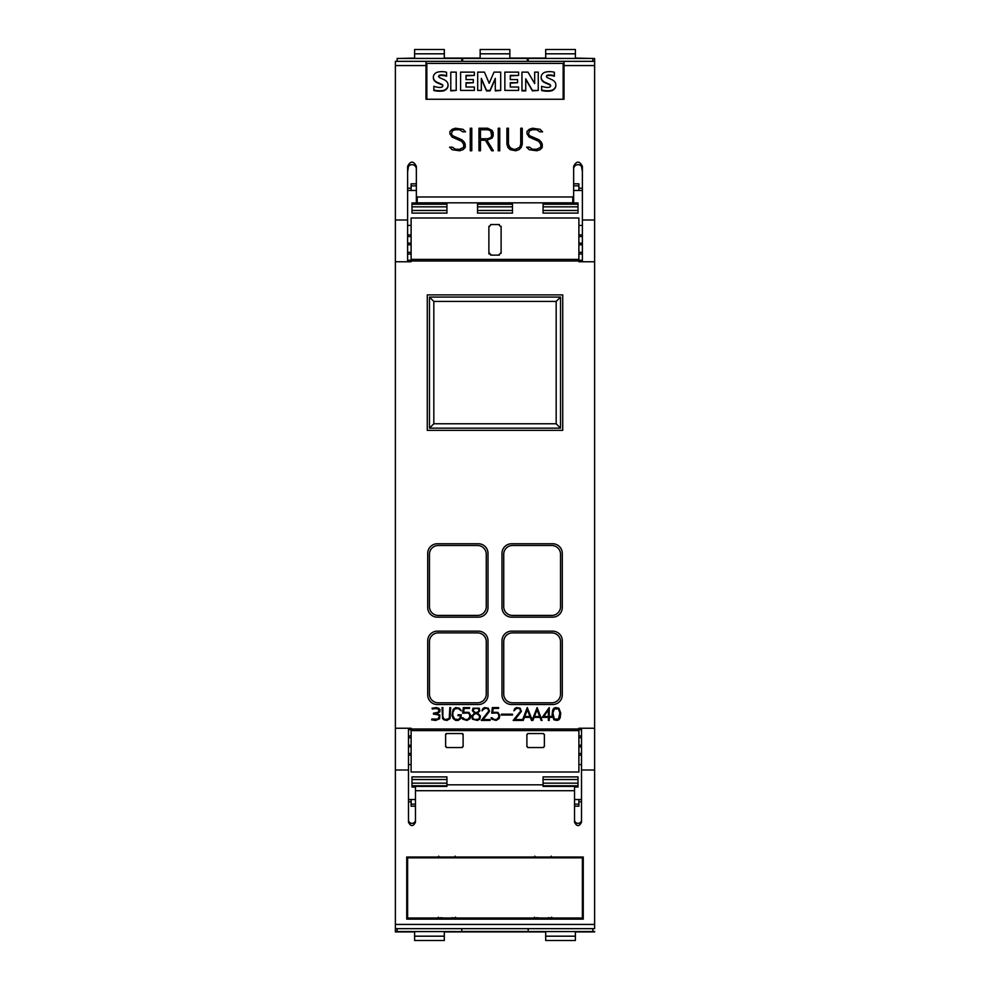 <?xml version="1.0" encoding="UTF-8"?>
<svg xmlns="http://www.w3.org/2000/svg" width="990" height="990" viewBox="0 0 990 990"><rect width="100%" height="100%" fill="white"/><g stroke="black" fill="none" stroke-linecap="round" stroke-linejoin="round"><path stroke-width="1.49" d="M395.381 61.343L564.028 61.343L564.028 99.248L425.972 99.248L425.972 61.343L395.381 61.343L395.381 728.244L411.11 728.244L411.11 772.002L578.89 772.002L578.89 728.244L594.619 728.244L594.619 58.521L592.874 58.521M395.381 219.99L407.62 219.99L407.62 166.332C410.528 160.714 413.436 160.714 416.357 166.332L416.357 196.107L417.223 196.985L572.777 196.985L573.643 196.107L573.643 166.332C576.564 160.714 579.472 160.714 582.38 166.332L582.38 219.99L594.619 219.99M582.38 219.99L582.38 261.756M529.217 149.713L526.643 147.163L529.415 147.163L532.571 149.28L536.716 149.28L540.75 147.3L540.75 144.317L538.721 141.298L529.18 137.09L526.965 133.786L526.965 131.534L529.217 129.319L532.484 128.23L540.057 129.306L542.607 131.843L539.835 131.843L536.679 129.74L532.533 129.74L529.452 130.767L528.499 133.65L529.501 135.63L539.018 139.8L541.196 141.966L542.26 144.156L542.26 147.473L540.057 149.688L536.79 150.777L529.217 149.713M498.23 150.777L498.23 128.23L499.74 128.23L499.74 150.777L498.23 150.777L498.23 128.267L499.74 128.267L499.74 150.777M470.262 150.777L470.262 128.23L471.785 128.23L471.785 150.777L470.262 150.777L470.262 128.267L471.785 128.267L471.785 150.777M452.145 149.713L449.571 147.163L452.356 147.163L455.511 149.28L459.645 149.28L463.691 147.3L463.691 144.317L461.662 141.298L452.121 137.09L449.906 133.786L449.906 131.534L452.145 129.319L455.412 128.23L462.986 129.306L465.548 131.843L462.775 131.843L459.62 129.74L455.474 129.74L452.381 130.767L451.44 133.65L452.442 135.63L461.959 139.8L464.137 141.966L465.201 144.156L465.201 147.473L462.986 149.688L459.719 150.777L452.145 149.713M478.962 150.777L478.962 128.23L487.686 128.23L492.092 130.408L493.156 132.611L493.156 135.877L492.079 138.068L487.006 140.246L493.354 150.777L491.708 150.777L485.372 140.246L480.472 140.246L480.472 150.777L478.962 150.777L478.962 128.267L487.686 128.23M508.006 147.51L506.917 144.268L506.917 128.23L508.439 128.23L508.439 144.218L510.444 148.252L513.55 149.28L515.617 149.28L519.701 147.287L520.74 144.218L520.74 128.23L522.262 128.23L522.262 144.268L521.161 147.51L518.958 149.688L515.679 150.777L510.221 149.688L508.006 147.51M407.62 261.756L407.62 219.99M520.74 144.255L519.701 147.287M522.262 144.268L522.262 128.267L520.74 128.267M508.439 128.267L506.917 128.267L506.917 144.268M508.439 144.255L509.479 147.287M519.701 147.324L515.617 149.317L513.55 149.317L509.479 147.324M487.006 140.295L493.329 150.777M480.472 150.777L480.472 140.295M493.156 135.877L492.092 130.408L487.686 128.267M480.472 138.749L487.612 138.786L490.644 137.758L491.646 135.803L490.644 130.767L487.612 129.74L480.472 129.74L480.472 138.749L487.612 138.749L490.644 137.721L491.646 135.766M465.498 131.843L462.986 129.306L455.412 128.267L452.145 129.356L449.906 131.571L449.906 133.786M465.201 147.473L465.201 144.194L464.137 142.016L461.959 139.838L452.442 135.667L451.44 133.65M463.691 147.349L459.645 149.317L455.511 149.317L452.356 147.201L449.621 147.201M542.57 131.843L540.057 129.306L532.484 128.267L529.217 129.356L526.965 131.571L526.965 133.786M542.26 147.473L542.26 144.194L541.196 142.016L539.018 139.838L529.501 135.667L528.499 133.65M540.75 147.349L536.716 149.317L532.571 149.317L529.415 147.201L526.68 147.201M563.162 99.248L563.162 63.41L426.839 63.41L426.839 99.248M534.674 83.593L534.674 72.134L538.263 72.134L538.263 90.424L532.41 90.424L525.74 78.829L525.74 90.907L521.953 90.907L521.953 72.134L527.992 72.134L534.674 83.593L534.674 72.604M538.263 90.424L532.41 90.907L525.74 79.299M500.693 90.424L495.285 90.907L495.285 78.334L490.05 90.424L486.523 90.424L481.326 78.371L481.326 90.424L477.7 90.424L477.7 72.134L484.432 72.134L489.196 83.284L494.01 72.134L500.693 72.134L500.693 90.424L495.285 90.424M495.285 78.816L490.05 90.907L486.523 90.907L481.326 78.853M481.326 90.424L477.7 90.424M456.217 90.424L450.784 90.907L450.784 72.134L456.217 72.134L456.217 90.424L450.784 90.424M442.815 86.031A1.584 1.559 -0 0 0 441.998 84.917A85.994 84.558 -0 0 0 437.568 82.95A7.549 7.425 180 0 1 433.954 80.017A5.099 5.012 180 0 1 433.36 77.678L433.36 77.195A5.099 5.012 180 0 1 433.905 74.955A6.163 6.064 180 0 1 437.964 72.06A18.105 17.808 180 0 1 446.577 72.27L446.577 76.255A14.528 14.293 -0 0 0 440.29 75.525A2.19 2.153 -0 0 0 438.83 76.255A1.101 1.077 0 0 0 438.657 76.638M438.83 76.255L438.83 75.772A1.101 1.077 0 0 0 438.756 76.886A4.962 4.876 -0 0 0 440.525 78.086L443.867 79.571A7.846 7.722 180 0 1 447.455 82.566A5.42 5.334 180 0 1 448.049 84.992L448.049 85.474A5.42 5.334 180 0 1 447.492 87.813A6.67 6.559 180 0 1 443.248 90.944A23.735 23.339 180 0 1 433.83 90.511L433.83 86.266A19.293 18.971 0 0 0 439.498 87.442A5.482 5.396 -0 0 0 441.998 87.033A1.374 1.349 -0 0 0 442.839 85.796L442.839 85.783A1.584 1.559 -0 0 0 441.998 84.435A85.994 84.558 -0 0 0 437.568 82.479A7.549 7.425 180 0 1 433.954 79.547A5.099 5.012 180 0 1 433.36 77.195M474.358 75.401L466.043 75.883L466.043 79.571L473.307 79.571L473.307 82.702L466.043 82.702L466.043 87.009L474.358 87.009L474.358 90.424L460.61 90.424L460.61 72.134L474.358 72.134L474.358 75.401L466.043 75.401L466.043 79.571M473.307 82.702L466.043 83.172L466.043 87.009M474.358 90.424L460.61 90.424M518.611 75.401L510.296 75.883L510.296 79.571L517.56 79.571L517.56 82.702L510.296 82.702L510.296 87.009L518.611 87.009L518.611 90.424L504.863 90.424L504.863 72.134L518.611 72.134L518.611 75.401L510.296 75.401L510.296 79.571M517.56 82.702L510.296 83.172L510.296 87.009M518.611 90.424L504.863 90.424M550.613 86.031A1.584 1.559 -0 0 0 549.797 84.917A85.994 84.558 -0 0 0 545.366 82.95A7.549 7.425 180 0 1 541.753 80.017A5.099 5.012 180 0 1 541.159 77.678L541.159 77.195A5.099 5.012 180 0 1 541.691 74.955A6.163 6.064 180 0 1 545.75 72.06A18.105 17.808 180 0 1 554.375 72.27L554.375 76.255A14.528 14.293 -0 0 0 548.089 75.525A2.19 2.153 -0 0 0 546.629 76.255A1.101 1.077 -0 0 0 546.455 76.638M546.629 76.255L546.629 75.772A1.101 1.077 -0 0 0 546.554 76.886A4.962 4.876 -0 0 0 548.312 78.086L551.665 79.571A7.846 7.722 180 0 1 555.254 82.566A5.42 5.334 180 0 1 555.836 84.992L555.836 85.474A5.42 5.334 180 0 1 555.291 87.813A6.67 6.559 180 0 1 551.046 90.944A23.735 23.339 180 0 1 541.629 90.511L541.629 86.266A19.293 18.971 -0 0 0 547.297 87.442A5.482 5.396 -0 0 0 549.797 87.033A1.374 1.349 -0 0 0 550.638 85.796L550.638 85.783A1.584 1.559 -0 0 0 549.797 84.435A85.994 84.558 -0 0 0 545.366 82.479A7.549 7.425 180 0 1 541.753 79.547A5.099 5.012 180 0 1 541.159 77.195M525.74 90.424L521.953 90.424M446.577 76.255L446.577 75.772A14.528 14.293 -0 0 0 440.29 75.054A2.19 2.153 -0 0 0 438.83 75.772M448.049 84.992A5.42 5.334 180 0 1 447.492 87.343A6.67 6.559 180 0 1 443.248 90.474A23.735 23.339 180 0 1 433.83 90.028M554.375 76.255L554.375 75.772A14.528 14.293 -0 0 0 548.089 75.054A2.19 2.153 -0 0 0 546.629 75.772M555.836 84.992A5.42 5.334 180 0 1 555.291 87.343A6.67 6.559 180 0 1 551.046 90.474A23.735 23.339 180 0 1 541.629 90.028M573.643 168.968A4.368 4.294 180 0 1 581.514 166.394L582.38 171.703M407.62 171.703L408.486 166.394A4.368 4.294 180 0 1 416.357 168.968M416.357 196.107L416.357 201.948L417.223 202.839L572.777 202.839L573.643 201.948L573.643 196.107M582.38 252.326L578.89 252.326M582.38 244.765L578.89 244.765M578.89 243.132L582.38 243.132M582.38 234.902L578.89 234.902M582.38 236.548L578.89 236.548M411.11 252.326L407.62 252.326M411.11 254.034L407.62 254.034M407.62 243.132L411.11 243.132M411.11 236.548L407.62 236.548M395.381 261.756L411.11 261.756L411.11 259.405L578.89 259.405L578.89 217.998L411.11 217.998L411.11 259.405M562.283 640.753L562.283 694.93A9.615 9.615 0 0 1 552.668 704.546L511.607 704.546A9.615 9.615 0 0 1 501.992 694.93L501.992 640.753A9.615 9.615 0 0 1 511.607 631.15L552.668 631.15A9.615 9.615 0 0 1 562.283 640.753M562.283 553.373L562.283 607.551A9.615 9.615 0 0 1 552.668 617.166L511.607 617.166A9.615 9.615 0 0 1 501.992 607.551L501.992 553.373A9.615 9.615 0 0 1 511.607 543.757L552.668 543.757A9.615 9.615 0 0 1 562.283 553.373M488.008 640.753L488.008 694.93A9.615 9.615 0 0 1 478.393 704.546L437.332 704.546A9.615 9.615 0 0 1 427.717 694.93L427.717 640.753A9.615 9.615 0 0 1 437.332 631.15L478.393 631.15A9.615 9.615 0 0 1 488.008 640.753M488.008 553.373L488.008 607.551A9.615 9.615 0 0 1 478.393 617.166L437.332 617.166A9.615 9.615 0 0 1 427.717 607.551L427.717 553.373A9.615 9.615 0 0 1 437.332 543.757L478.393 543.757A9.615 9.615 0 0 1 488.008 553.373M427.272 430.341L427.272 294.896L562.728 294.896L562.728 430.341L427.272 430.341M411.11 260.976L578.89 260.976L578.89 261.756L594.619 261.756M553.917 719.804L552.061 714.916L552.668 710.065L553.917 708.197L555.774 707.578L558.88 708.197L560.736 713.085L560.142 717.948L558.88 719.804L557.011 720.423L553.917 719.804M522.349 720.423L527.262 707.578L532.187 720.002L537.125 707.578L542.037 720.423L541.146 720.423L539.958 717.366L534.105 717.366L532.929 720.423L531.469 720.423L530.281 717.366L524.428 717.366L523.24 720.423L522.349 720.423M501.423 715.04L501.423 714.186L512.486 714.186L512.486 715.04L501.423 715.04M481.289 720.423L488.652 711.265L488.095 709.001L486.956 708.432L484.63 708.432L482.056 710.832L482.675 708.815L484.555 707.578L488.268 708.197L489.53 711.352L483.108 719.569L490.124 719.569L490.124 720.423L481.289 720.423M462.714 719.185L462.008 717.775L462.912 717.775L465.25 719.569L468.109 719.21L469.891 716.661L469.495 714.335L468.159 712.986L462.677 713.196L463.308 707.578L469.557 707.578L469.557 708.432L464.149 708.432L463.592 712.268L468.889 712.355L470.757 715.461L470.151 718.554L467.045 720.423L462.714 719.185M442.617 718.567L442.01 707.578L442.864 707.578L442.864 716.686L443.99 718.988L445.748 719.569L449.237 718.431L449.819 707.578L450.673 707.578L450.054 718.567L446.96 720.423L443.867 719.804L442.617 718.567M431.9 719.025L437.679 719.136L439.461 716.475L438.347 714.867L433.447 714.099L433.447 713.221L438.384 712.194L438.917 709.545L436.231 708.481L432.321 709.013L432.061 708.184L436.318 707.615L438.768 708.271L439.981 709.644L439.857 711.835L436.899 713.641L439.82 715.027L439.622 718.765L435.6 720.423L431.603 719.854L431.9 719.025M453.21 718.579L451.985 715.51L453.086 709.422L455.672 707.578L459.397 708.184L461.328 710.832L458.073 708.432L454.596 709.026L452.851 712.515L452.851 715.485L454.608 718.988L458.123 719.569L459.855 718.418L460.449 715.659L458.048 715.659L458.048 714.792L461.303 714.792L460.684 718.591L458.184 720.423L455.709 720.423L453.21 718.579M472.391 719.173L471.772 716.067L474.606 713.097L472.379 710.746L473.01 708.197L479.21 708.197L479.853 710.746L477.613 713.097L480.447 716.067L479.828 719.173L477.329 720.423L472.391 719.173M491.758 719.185L491.052 717.775L491.956 717.775L494.295 719.569L497.153 719.21L498.935 716.661L498.539 714.335L497.203 712.986L491.721 713.196L492.352 707.578L498.614 707.578L498.614 708.432L493.193 708.432L492.649 712.268L497.933 712.355L499.802 715.461L499.195 718.554L496.089 720.423L491.758 719.185M513.167 720.423L520.53 711.265L519.973 709.001L518.834 708.432L516.508 708.432L513.934 710.832L514.553 708.815L516.433 707.578L520.146 708.197L521.408 711.352L514.986 719.569L522.002 719.569L522.002 720.423L513.167 720.423M542.223 717.366L549.227 707.578L549.227 716.513L551.628 716.513L551.628 717.366L549.227 717.366L549.227 720.423L548.373 720.423L548.373 717.366L542.223 717.366M551.801 632.895A8.737 8.737 0 0 1 560.538 641.631L560.538 694.064A8.737 8.737 0 0 1 551.801 702.801L512.474 702.801A8.737 8.737 0 0 1 503.737 694.064L503.737 641.631A8.737 8.737 0 0 1 512.474 632.895L551.801 632.895M551.801 545.502A8.737 8.737 0 0 1 560.538 554.251L560.538 606.672A8.737 8.737 0 0 1 551.801 615.421L512.474 615.421A8.737 8.737 0 0 1 503.737 606.672L503.737 554.251A8.737 8.737 0 0 1 512.474 545.502L551.801 545.502M477.526 632.895A8.737 8.737 0 0 1 486.263 641.631L486.263 694.064A8.737 8.737 0 0 1 477.526 702.801L438.199 702.801A8.737 8.737 0 0 1 429.462 694.064L429.462 641.631A8.737 8.737 0 0 1 438.199 632.895L477.526 632.895M477.526 545.502A8.737 8.737 0 0 1 486.263 554.251L486.263 606.672A8.737 8.737 0 0 1 477.526 615.421L438.199 615.421A8.737 8.737 0 0 1 429.462 606.672L429.462 554.251A8.737 8.737 0 0 1 438.199 545.502L477.526 545.502M429.462 428.15L560.538 428.15L560.538 297.074L429.462 297.074L429.462 428.15L433.83 423.782L433.83 301.443L556.17 301.443L556.17 423.782L433.83 423.782M429.462 297.074L433.83 301.443M560.538 297.074L556.17 301.443M560.538 428.15L556.17 423.782M543.782 716.513L548.373 716.513L548.373 709.904L543.782 716.513M478.962 710.523L478.591 708.902L477.18 708.432L475.027 708.432L473.245 709.669L473.703 711.476L475.745 712.689L478.083 711.897L478.962 710.523M479.593 717.725L479.123 715.337L476.376 713.468L474.136 714.31L472.626 716.277L473.096 718.678L475.027 719.569L478.727 719.049L479.593 717.725M534.427 716.513L539.637 716.513L537.025 709.83L534.427 716.513M524.75 716.513L529.947 716.513L527.348 709.83L524.75 716.513M559.882 713.109L558.459 708.939L554.326 708.939L552.915 713.109L554.326 719.049L558.459 719.049L559.882 713.109M446.936 776.902L411.989 776.902L446.936 776.902L446.936 786.394L415.478 786.394L415.478 822.207C413.152 826.712 410.825 826.712 408.486 822.207L408.486 728.244M395.381 728.244L395.381 931.479L397.126 931.479M408.486 770.01L395.381 770.01M408.486 819.918A3.49 3.44 180 0 0 411.989 823.358A3.49 3.44 180 0 0 415.478 819.918M411.989 776.902L411.989 787.062L415.478 787.062M446.936 784.823L543.064 784.823M543.064 776.902L578.011 776.902L543.064 776.902L543.064 786.394L574.522 786.394L574.522 790.701L415.478 790.701M578.011 776.902L578.011 787.062L574.522 787.062M581.514 728.244L581.514 822.207C579.175 826.712 576.848 826.712 574.522 822.207L574.522 790.701M574.522 819.918A3.49 3.44 180 0 0 578.011 823.358A3.49 3.44 180 0 0 581.514 819.918M594.619 928.657L395.381 928.657L594.619 928.657L594.619 770.01L581.514 770.01M594.619 770.01L594.619 728.244M583.259 919.128L406.742 919.128L406.742 857.018L583.259 857.018L583.259 919.128M406.742 857.018L406.742 917.26L407.62 917.26M582.38 917.26L583.259 917.26L583.259 857.018M451.947 917.718C455.883 917.94 455.883 918.176 451.947 918.398M452.702 918.002L441.169 918.002M441.924 918.398C437.988 918.176 437.988 917.94 441.924 917.718M548.076 917.718C552.012 917.94 552.012 918.176 548.076 918.398M548.831 918.002L537.298 918.002M538.053 918.398C534.117 918.176 534.117 917.94 538.053 917.718M582.38 918.002L407.62 918.002L407.62 857.847L582.38 857.847L582.38 918.002M582.38 857.018L582.38 857.847M407.62 857.018L407.62 857.847M551.282 856.164L551.69 857.055L548.831 857.451L537.298 857.451L534.427 857.055L534.835 856.164M455.165 856.164L455.573 857.055L452.702 857.451L441.169 857.451L438.31 857.055L438.719 856.164M408.486 737.674L411.11 737.674M408.486 745.235L411.11 745.235M411.11 746.868L408.486 746.868M408.486 755.098L411.11 755.098M408.486 753.452L411.11 753.452M578.89 737.674L581.514 737.674M578.89 735.966L581.514 735.966M581.514 746.868L578.89 746.868M578.89 753.452L581.514 753.452M578.89 745.235L581.514 745.235M408.486 735.966L411.11 735.966M578.89 755.098L581.514 755.098M463.035 734.085A0.879 0.879 0 0 1 463.11 734.432L463.11 746.67M463.035 746.336L461.897 747.475M462.231 747.537L446.502 747.537M446.837 747.475L445.698 746.336M445.624 746.67L445.624 734.432A0.879 0.879 0 0 1 445.698 734.085M445.698 734.778L446.663 733.578M445.933 733.763A0.879 0.879 0 0 1 446.502 733.553L462.231 733.553A0.879 0.879 0 0 1 462.8 733.763M462.07 733.578L463.035 734.778M544.376 734.432L544.376 746.67M544.302 746.336L543.163 747.475M543.498 747.537L527.769 747.537M528.103 747.475L526.965 746.336M526.89 746.67L526.89 734.432M526.952 734.753L527.93 733.578M527.769 733.553L543.498 733.553M543.337 733.578L544.302 734.778M411.11 244.765L407.62 244.765M582.38 254.034L578.89 254.034M411.11 234.902L407.62 234.902M489.035 254.083A1.745 1.745 0 0 1 488.887 253.378L488.887 226.289M489.023 226.97L490.99 224.582M490.632 224.544L499.368 224.544M498.725 224.668L500.989 226.945M501.113 226.289L501.113 253.378M500.977 252.71L498.725 255.012M499.368 255.135L490.632 255.135M491.275 255.012L489.023 252.71M578.89 260.976L578.89 259.405M408.486 799.536L415.478 799.536M574.522 799.536L581.514 799.536M415.478 806.169L411.11 806.169L411.11 799.536M411.11 801.801L408.486 801.801M446.936 931.565L444.312 931.565L444.312 936.181L414.612 936.181L414.612 931.565L411.989 931.565M414.612 936.181L414.612 940.5L444.312 940.5L444.312 936.181M397.126 928.657L397.126 931.565L461.798 931.565L461.798 928.657M594.619 931.479L592.874 931.479M528.202 931.479L461.798 931.479M578.89 799.536L578.89 806.169L574.522 806.169M581.514 801.801L578.89 801.801M578.011 931.565L575.388 931.565L575.388 936.181L545.688 936.181L545.688 931.565L543.064 931.565M545.688 936.181L545.688 940.5L575.388 940.5L575.388 936.181M528.202 928.657L528.202 931.565L592.874 931.565L592.874 928.657M414.612 58.076L397.126 58.521M461.798 58.521L462.664 58.521M527.336 58.521L528.202 58.521M411.11 190.464L411.11 183.831L416.357 183.831M407.62 188.199L411.11 188.199M411.989 58.435L414.612 58.435L414.612 53.819L444.312 53.819L444.312 58.435L446.936 58.435M444.312 53.819L444.312 49.5L414.612 49.5L414.612 53.819M461.798 61.343L461.798 58.435L397.126 58.435L397.126 61.343M477.526 58.435L480.15 58.435L480.15 53.819L509.85 53.819L509.85 58.435L512.474 58.435M509.85 53.819L509.85 49.5L480.15 49.5L480.15 53.819M527.336 61.343L527.336 58.435L462.664 58.435L462.664 61.343M573.643 183.831L578.89 183.831L578.89 190.464M578.89 188.199L582.38 188.199M543.064 58.435L545.688 58.435L545.688 53.819L575.388 53.819L575.388 58.435L578.011 58.435M575.388 53.819L575.388 49.5L545.688 49.5L545.688 53.819M592.874 61.343L592.874 58.435L528.202 58.435L528.202 61.343M582.38 190.464L573.643 190.464M416.357 190.464L407.62 190.464M411.989 213.097L411.989 202.938L446.936 202.938L446.936 213.097L411.989 213.097L446.936 213.097M477.526 213.097L477.526 202.938L512.474 202.938L512.474 213.097L477.526 213.097L512.474 213.097M543.064 213.097L543.064 202.938L578.011 202.938L578.011 213.097L543.064 213.097L578.011 213.097M594.619 931.924L575.388 931.924M545.688 931.924L444.312 931.924M414.612 931.924L395.381 931.924M575.388 58.076L594.619 58.521M545.688 58.076L509.85 58.076M480.15 58.076L444.312 58.076M395.381 65.563L425.972 65.563M564.028 65.563L594.619 65.563M564.028 61.343L594.619 61.343L564.028 61.343M572.777 202.839L572.777 196.985M417.223 202.839L417.223 196.985M578.89 729.024L411.11 729.024M446.936 785.775L411.989 785.775M446.936 779.526L411.989 779.526M446.936 783.164L411.989 783.164M578.011 785.775L543.064 785.775M578.011 779.526L543.064 779.526M578.011 783.164L543.064 783.164M594.619 924.437L395.381 924.437M578.89 730.595L411.11 730.595M578.89 729.729L581.514 729.729M407.62 260.271L411.11 260.271M578.89 260.271L582.38 260.271M408.486 729.729L411.11 729.729M415.478 804.14L411.11 804.14M414.612 931.565L444.312 931.565M578.89 804.14L574.522 804.14M545.688 931.565L575.388 931.565M411.11 185.86L416.357 185.86M444.312 58.435L414.612 58.435M509.85 58.435L480.15 58.435M573.643 185.86L578.89 185.86M575.388 58.435L545.688 58.435M411.989 204.225L446.936 204.225M411.989 210.474L446.936 210.474M411.989 206.836L446.936 206.836M477.526 204.225L512.474 204.225M477.526 210.474L512.474 210.474M477.526 206.836L512.474 206.836M543.064 204.225L578.011 204.225M543.064 210.474L578.011 210.474M543.064 206.836L578.011 206.836M582.38 225.423L578.89 225.423M551.282 918.089L551.69 917.198M455.165 918.089L455.573 917.198M534.835 918.089L534.427 917.198M438.719 918.089L438.31 917.198M408.486 764.577L411.11 764.577M578.89 764.577L581.514 764.577M411.11 225.423L407.62 225.423"/></g></svg>
